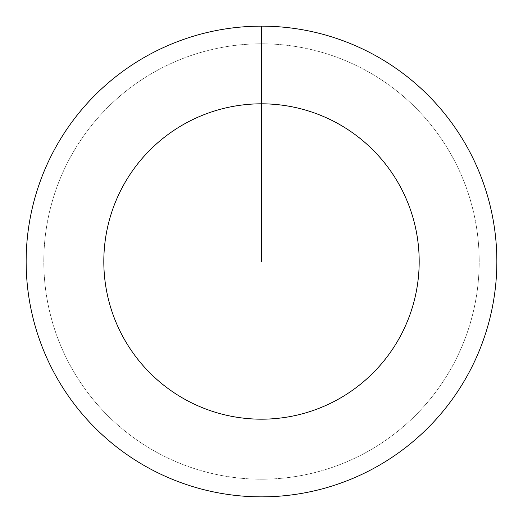 <?xml version="1.0" encoding="UTF-8"?>
<svg xmlns="http://www.w3.org/2000/svg" width="523" height="523" viewBox="0 0 523 523"><rect width="100%" height="100%" fill="white"/><g stroke="black" fill="none" stroke-linecap="round" stroke-linejoin="round"><path stroke-width="0.39" stroke-dasharray="2.62 1.96" d="M261.5 43.801A217.699 217.699 0 0 1 479.199 261.5A217.699 217.699 0 0 1 261.5 479.199A217.699 217.699 0 0 1 43.801 261.5A217.699 217.699 0 0 1 261.5 43.801A217.699 217.699 0 0 1 479.199 261.5A217.699 217.699 0 0 1 261.5 479.199A217.699 217.699 0 0 1 43.801 261.5A217.699 217.699 0 0 1 261.5 43.801A217.699 217.699 0 0 1 479.199 261.5A217.699 217.699 0 0 1 261.5 479.199A217.699 217.699 0 0 1 43.801 261.5A217.699 217.699 0 0 1 261.5 43.801A217.699 217.699 0 0 1 479.199 261.5A217.699 217.699 0 0 1 261.5 479.199A217.699 217.699 0 0 1 43.801 261.5A217.699 217.699 0 0 1 261.5 43.801L261.5 26.15A235.35 235.35 0 0 1 496.85 261.5A235.35 235.35 0 0 1 261.5 496.85A235.35 235.35 0 0 1 26.15 261.5A235.35 235.35 0 0 1 261.5 26.15L261.5 43.801"/><path stroke-width="0.78" d="M261.5 26.15A235.35 235.35 0 0 1 496.85 261.5A235.35 235.35 0 0 1 261.5 496.85A235.35 235.35 0 0 1 26.15 261.5A235.35 235.35 0 0 1 261.5 26.15L261.5 103.816A157.685 157.685 0 0 1 419.185 261.5A157.685 157.685 0 0 1 261.5 419.185A157.685 157.685 0 0 1 103.816 261.5A157.685 157.685 0 0 1 261.5 103.816L261.5 261.5"/></g></svg>
